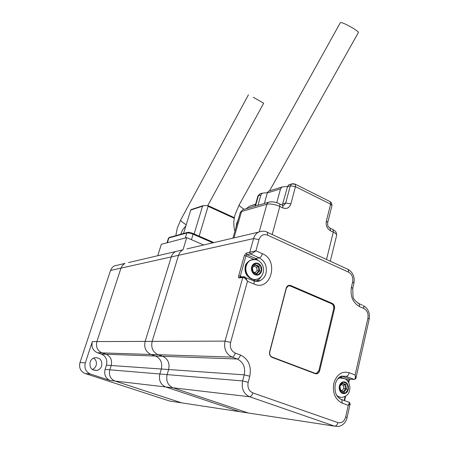 <?xml version="1.0" encoding="UTF-8"?>
<svg xmlns="http://www.w3.org/2000/svg" width="449" height="449" viewBox="0 0 449 449"><rect width="100%" height="100%" fill="white"/><g stroke="black" fill="none" stroke-linecap="round" stroke-linejoin="round"><path stroke-width="0.67" d="M93.583 358.083C96.086 359.885 96.928 362.371 96.114 365.553L94.705 368L92.472 369.617M90.097 362.102C89.373 367.888 91.731 370.649 97.18 370.38C99.369 369.707 100.868 368.231 101.67 365.963C102.361 360.081 99.931 357.353 94.385 357.774C92.309 358.482 90.883 359.924 90.097 362.102M85.327 362.843C84.098 368.214 85.821 371.952 90.49 374.056L110.151 380.477C105.594 378.412 103.899 374.724 105.077 369.409L106.441 365.166C107.62 359.89 105.93 356.197 101.362 354.076L97.439 352.74C92.831 350.596 91.125 346.881 92.331 341.594L85.327 362.843L80.001 362.483L110.521 270.455L111.481 268.474L113.243 266.583L114.321 265.898L117.913 265.056M171.625 401.333L169.514 401.013L85.08 373.495C80.478 371.43 78.788 367.759 80.001 362.483M92.331 341.594L96.9 341.577C95.688 346.942 97.411 350.714 102.08 352.892C97.411 350.714 95.688 346.942 96.9 341.577L120.977 268.126L122.493 265.365L124.867 263.428L122.493 265.365L120.977 268.126L110.521 270.455M183.815 403.191L181.66 402.86L114.966 381.038C110.347 378.945 108.636 375.201 109.82 369.802L111.195 365.503C112.385 360.149 110.673 356.394 106.048 354.25L102.08 352.892L97.439 352.74M105.077 369.409L109.82 369.802C108.636 375.201 110.347 378.945 114.966 381.038L110.151 380.477M101.362 354.076L106.048 354.25C110.673 356.394 112.385 360.149 111.195 365.503L106.441 365.166M250.688 413.366L248.28 413.001L173.073 387.818C167.825 385.377 165.838 380.971 167.123 374.606L168.628 369.533C169.913 363.23 167.926 358.813 162.667 356.293L237.257 358.992L232.094 357.095C225.993 354.036 223.641 348.71 225.044 341.117L96.9 341.577L120.977 268.126L171.26 256.923C172.046 254.504 173.471 252.72 175.525 251.569C173.471 252.72 172.046 254.504 171.26 256.923L145.134 341.403C143.832 347.61 145.796 351.965 151.038 354.474C145.796 351.965 143.832 347.61 145.134 341.403L171.26 256.923L178.534 255.307C179.331 252.843 180.767 251.025 182.855 249.852C180.767 251.025 179.331 252.843 178.534 255.307L152.149 341.38C150.83 347.706 152.834 352.145 158.155 354.704C152.834 352.145 150.83 347.706 152.149 341.38L178.534 255.307L253.601 238.582C254.454 235.669 256.048 233.531 258.383 232.172L186.98 248.886M242.264 412.087L239.878 411.722L165.703 386.959C160.529 384.563 158.581 380.241 159.85 374L161.343 369.022C162.617 362.837 160.663 358.51 155.483 356.035L151.038 354.474L102.08 352.892L106.048 354.25L155.483 356.035C160.663 358.51 162.617 362.837 161.343 369.022L111.195 365.503L109.82 369.802L159.85 374C158.581 380.241 160.529 384.563 165.703 386.959L114.966 381.038L181.66 402.86L239.878 411.722L165.703 386.959L173.073 387.818C167.825 385.377 165.838 380.971 167.123 374.606L168.628 369.533L161.343 369.022L159.85 374L242.612 380.937L244.239 374.848L168.628 369.533C169.913 363.23 167.926 358.813 162.667 356.293L158.155 354.704L151.038 354.474L155.483 356.035L162.667 356.293L158.155 354.704L232.094 357.095C233.429 356.888 234.496 355.557 235.298 353.105L240.468 355.019C248.488 359.054 251.597 366.12 249.796 376.223L248.174 382.329C247.276 387.436 248.83 390.961 252.832 392.903L337.884 422.593C341.661 423.396 344.254 421.51 345.674 416.936L348.278 405.374L349.541 402.467L348.772 402.04L349.148 402.321M157.751 255.728L161.354 244.284L186.722 237.628L203.711 244.969M186.722 237.628L183.018 249.767M182.855 249.852L128.543 262.57M175.525 251.569L179.6 250.615M239.878 411.722L248.28 413.001L173.073 387.818L249.588 396.748C243.583 393.852 241.259 388.581 242.612 380.937L248.174 382.329M257.17 280.855L258.203 281.293M253.943 259.382L245.945 255.885L246.883 254.65L246.209 253.101L255.891 250.823C253.736 252.501 251.911 253.55 250.424 253.971L246.883 254.65L255.694 258.512L254.869 259.432M244.177 276.724L245.446 277.347L247.483 281.27C245.771 278.812 244.2 277.544 242.774 277.46L239.25 277.959C238.542 277.931 238.346 277.229 238.66 275.86L244.346 255.576L246.209 253.101M369.168 319.25L356.046 377.615C356.276 378.26 355.698 378.866 354.312 379.433L345.96 376.374L341.885 376.127L349.765 379.141L353.874 379.405C355.266 379.209 355.681 377.749 355.114 375.022L355.95 378.109M350.136 403.831L348.278 405.374L342.306 403.202C335.212 399.599 332.372 392.993 333.792 383.384C336.705 374.404 341.852 370.857 349.238 372.749L355.114 375.022L367.933 318.15C368.573 313.66 367.22 310.45 363.875 308.514L359.587 306.645C352.807 302.716 350.08 296.25 351.399 287.242L352.656 281.893C353.318 277.437 351.954 274.193 348.553 272.167L267.537 235.13C263.49 233.777 260.639 235.265 258.994 239.592L255.891 250.823L262.452 253.73C279.295 260.325 270.983 291.816 254.156 284.082L247.483 281.27L230.595 342.424C229.663 347.492 231.229 351.051 235.298 353.105M315.77 373.439L316.517 373.344L318.88 370.588L333.708 308.688C334.062 306.392 333.36 304.748 331.609 303.749L290.194 285.946L288.859 285.716M251.67 266.947L251.67 266.947C251.148 269.125 251.524 271.117 252.793 272.936L251.676 266.959L252.31 267.497M255.122 264.59L255.498 263.114C253.606 263.557 252.338 264.831 251.676 266.942L255.498 263.114L260.42 265.258L258.905 266.235L255.178 264.618M261.537 271.196C262.048 269.041 261.677 267.06 260.42 265.258L261.543 271.207L259.763 270.814L258.905 266.235L258.057 266.369L258.916 270.943L259.763 270.814L256.828 273.778M257.748 275.057C259.629 274.592 260.891 273.312 261.531 271.213L257.743 275.063L256.845 273.778M253.208 272.173L252.793 272.947M255.234 273.093L255.105 272.622L257.148 270.551L258.916 270.943L256.328 273.564M257.148 270.551L256.547 267.351L258.057 266.369L254.83 264.972M256.547 267.351L253.865 265.937M252.804 272.947L252.804 272.936C254.179 274.659 255.823 275.366 257.737 275.063L252.804 272.947M339.904 386.37L339.382 386.061C338.95 388.233 339.315 390.159 340.482 391.831L340.494 391.825C341.751 393.403 343.238 393.953 344.944 393.498L343.973 392.1L346.544 388.952L345.702 384.535L342.435 383.3M342.284 383.244L342.75 381.964C341.06 382.565 339.944 383.929 339.388 386.05L342.744 381.97L347.195 383.648L345.702 384.535L344.737 384.462L345.578 388.873L348.278 389.39C348.716 387.229 348.351 385.321 347.195 383.659L348.289 389.39L344.955 393.492L340.494 391.842L339.382 386.061M343.833 392.089L340.769 390.911M342.407 391.562L342.037 390.63L343.833 388.43L345.578 388.873L343.154 391.837M343.833 388.43L343.244 385.343L344.737 384.462L342.25 383.525M340.774 390.944L340.494 391.825M235.158 214.527L239.177 204.912L340.381 22.59C342.099 22.36 346.611 24.42 353.913 28.753C356.927 30.678 358.431 31.913 358.42 32.457L358.386 32.519M235.983 227.525L236.679 223.344L238.262 219.578M255.61 204.16L249.464 206.271L246.108 208.763M276.769 202.69L280.546 188.855L267.29 192.986L264.382 203.436M287.59 186.447L282.056 186.964L280.546 188.855M257.973 205.305L260.863 194.984L258.377 195.758L255.487 206.029M267.38 192.694L262.334 193.16L260.863 194.984M293.248 183.602L291.654 183.95L290.323 185.813L287.517 186.689L288.651 184.893L289.392 184.657M287.517 186.689L282.337 205.013M267.29 192.986L268.412 191.252L269.153 191.016M253.264 97.27L263.698 103.208L253.264 97.27M185.875 225.869L182.524 229.955L180.795 234.271M194.142 233.946L202.55 206.175L190.735 210.053L183.523 233.519M234.26 218.293L208.106 206.31L208.213 205.693L203.863 205.597L202.55 206.175M208.106 206.31L199.143 236.129M190.735 210.053L191.033 209.616L202.954 205.693M90.49 374.056L85.08 373.495M169.514 401.013L181.66 402.86M253.96 280.855L257.255 281.254L260.426 280.429C263.176 279.042 265.033 276.691 265.988 273.374C267.25 266.308 265.017 261.138 259.286 257.872L255.694 258.512L259.601 261.453M339.124 398.291L341.728 399.604L342.306 403.202M230.595 342.424L225.044 341.117L242.774 277.46L243.33 276.752L239.805 277.257L239.25 277.959M262.452 253.73C261.7 256.031 260.644 257.412 259.286 257.872L250.424 253.971L249.751 252.411L253.601 238.582L258.994 239.592M248.28 413.001L334.572 426.135L249.588 396.748C250.963 396.652 252.046 395.373 252.832 392.903M332.17 303.35C334.095 304.45 334.87 306.263 334.483 308.789L319.66 370.728C318.846 373.214 317.37 374.202 315.243 373.68L272.139 357.421C270.012 356.332 269.181 354.424 269.647 351.707L286.181 288.151C287.046 285.738 288.567 284.862 290.739 285.519L332.17 303.35L331.845 303.732L290.194 285.946M345.674 416.936L347.066 417.587C347.015 418.878 344.748 425.545 338.4 426.421L334.572 426.135C336.093 426.123 337.199 424.939 337.884 422.593M358.021 303.227L362.438 305.18M249.796 376.223L244.239 374.848C245.603 367.282 243.274 362.001 237.257 358.992C238.599 358.796 239.671 357.471 240.468 355.019M244.346 255.576L245.945 255.885L240.271 276.191L242.033 276.938M253.472 280.552L256.935 279.188M253 280.541L254.067 280.99L254.156 284.082M261.492 276.163L259.152 279.317L255.588 281.371M344.181 400.502L345.09 396.495M348.357 382.127L348.794 380.208L344.602 378.608M342.559 377.828L339.927 376.907M349.238 372.749C348.57 375.027 347.475 376.234 345.96 376.374L341.397 376.122C338.692 377.048 336.638 379.725 335.235 384.142C334.23 392.263 336.391 397.421 341.728 399.604L349.541 402.467L350.08 404.173L347.043 417.688M340.303 399.06L340.757 399.11M266.482 231.92L267.481 232.38L267.537 235.13M347.116 268.929L348.278 269.462L348.553 272.167M353.935 283.162L352.656 281.893M352.684 288.488L351.399 287.242M258.383 232.172C262.379 230.842 265.41 230.915 267.481 232.38L348.278 269.462C352.965 272.498 354.867 276.982 353.992 282.915L352.746 288.247L353.004 296.357C353.178 298.804 355.249 301.273 359.217 303.771L359.587 306.645M367.933 318.15L369.218 319.037C370.077 313.088 368.169 308.62 363.494 305.64L363.875 308.514M344.613 400.609L345.618 396.198M341.885 376.127L340.914 377.199M350.198 379.169L348.794 380.208L349.187 380.471M240.35 277.179L239.805 277.257L240.288 277.112L240.271 276.191L238.66 275.86M244.009 276.702L243.33 276.752L254.067 280.99C257.024 281.663 259.14 281.478 260.426 280.429L255.936 281.242M318.88 370.588L333.708 308.688M272.088 357.05L315.063 373.276M286.181 288.151L269.77 351.763M331.609 303.749L331.845 303.732C333.596 304.731 334.297 306.375 333.944 308.676L334.483 308.789M269.647 351.707L269.754 351.825C269.333 354.295 270.085 356.029 272.021 357.022L315.103 373.282M315.176 373.31L316.753 373.355L319.116 370.599L319.66 370.728M290.739 285.519L290.419 285.918L288.168 285.918L286.305 288.213M315.243 373.68L315.198 373.332L316.517 373.344M272.139 357.421L272.111 357.067C270.186 356.152 269.422 354.396 269.821 351.803L286.35 288.264L288.168 285.918M254.257 259.488L250.637 260.201C257.771 258.478 259.281 261.206 261.447 263.344C263.378 266.089 263.995 269.131 263.288 272.464C262.064 275.955 260.319 278.054 258.046 278.767C251.709 282.225 243.768 273.604 246.265 265.87C247.045 263.243 248.499 261.357 250.637 260.201C252.72 259.174 254.858 259.118 257.058 260.033M260.414 265.241C259.056 263.541 257.423 262.828 255.509 263.108M245.317 266.167C245.491 264.253 247.124 262.289 250.216 260.274C248.084 261.43 246.624 263.316 245.85 265.937C243.706 272.706 249.582 280.743 255.661 279.441M253.904 266.212L252.377 267.739M253.135 271.774L255.105 272.622M337.788 378.855L339.837 377.918L344.765 378.703M347.189 383.648C345.943 382.088 344.467 381.532 342.755 381.97M342.834 377.996L339.36 377.89L338.322 378.26M344.955 393.492C346.634 392.881 347.745 391.517 348.289 389.401M338.473 378.103L339.837 377.918C346.476 378.013 347.026 380.528 348.547 382.453C349.805 384.832 350.181 387.386 349.659 390.114C348.946 393.812 346.656 396.186 342.783 397.236C340.51 397.707 338.456 397.051 336.615 395.266M337.092 396.046L340.572 397.337M343.244 385.343L341.341 384.63M340.611 390.097L342.037 390.63M239.177 204.912C238.958 205.558 240.636 207.023 244.211 209.313M260.757 193.654L259.668 193.996L257.827 196.303L255.049 206.153M282.892 203.801L285.687 203.021L284.268 204.974L282.544 205.283M281.91 204.98L282.831 205.423L282.887 207.926L279.817 206.45L272.189 234.541M326.524 259.477L333.281 232.122L330.413 230.747C327.024 228.653 325.671 225.443 326.356 221.127L330.616 204.172L295.47 186.649L290.862 203.897C289.375 207.938 286.715 209.285 282.887 207.926M259.253 231.746L266.869 204.233L241.523 211.535L233.974 237.886M290.862 203.897L285.687 203.021L290.323 185.813L295.47 186.649L295.414 184.286L291.654 183.95L288.651 184.893M336.537 235.764L336.705 235.08C336.531 234.148 335.392 233.16 333.281 232.122L333.096 229.641L330.234 228.26L330.413 230.747M278.88 203.504L279.766 203.947L279.817 206.45C274.799 204.295 270.483 203.554 266.869 204.233L268.278 202.303L242.887 209.7L240.215 212.77L232.941 238.127M244.121 209.341L242.887 209.7L240.327 212.304M269.686 201.932L268.278 202.303C271.813 201.337 275.647 201.887 279.766 203.947L282.831 205.423L284.268 204.974L282.758 205.389M294.544 183.837L330.47 201.82L330.616 204.172L331.996 205.457L331.491 202.903L329.51 201.343M331.918 205.754L327.759 222.367L326.356 221.127M327.68 222.67L327.759 222.367C327.557 225.97 327.456 226.217 330.234 228.26L329.319 227.772M332.08 229.153L333.096 229.641C335.482 231.549 335.936 230.646 336.705 235.08L330.296 261.206M177.333 227.969L180.756 219.864C180.549 220.79 182.373 222.418 186.217 224.753M212.854 242.83L193.098 234.21L191.448 239.671M185.28 238.009L186.806 233.014L168.875 237.925L167.382 242.701M213.915 242.583L193.115 233.497L193.098 234.21C190.471 233.16 188.372 232.762 186.806 233.014L187.199 232.509L169.256 237.442L168.409 238.324L167.011 242.802M169.599 237.347L168.448 238.195M187.575 232.414L187.199 232.509C187.811 232.043 189.781 232.374 193.115 233.497L192.963 233.429M97.18 370.38L93.184 370.027M124.867 263.428L114.321 265.898M348.682 382.705L349.199 380.426L350.057 379.158M245.255 266.386C244.301 272.038 246.232 276.146 251.064 278.722M252.332 267.475L255.285 264.512M253.242 272.33L252.304 267.34M257.238 273.952L253.247 272.246M340.32 390.978L340.825 391.163M339.915 386.359L342.615 383.087M340.819 391.186L339.887 386.303M344.327 392.274L340.785 390.956M234.99 230.988C234.4 230.376 233.991 227.637 233.755 222.777C234.081 218.938 234.501 216.351 235.018 215.015M249.464 206.271L255.52 204.486M262.334 193.16L259.668 193.996L257.878 196.09M282.056 186.964L268.412 191.246M269.49 190.909L358.42 32.457M175.828 235.635L177.254 228.232M180.756 219.864L248.454 94.778M234.378 217.692L208.213 205.693M207.612 205.833L263.698 103.208"/></g></svg>

